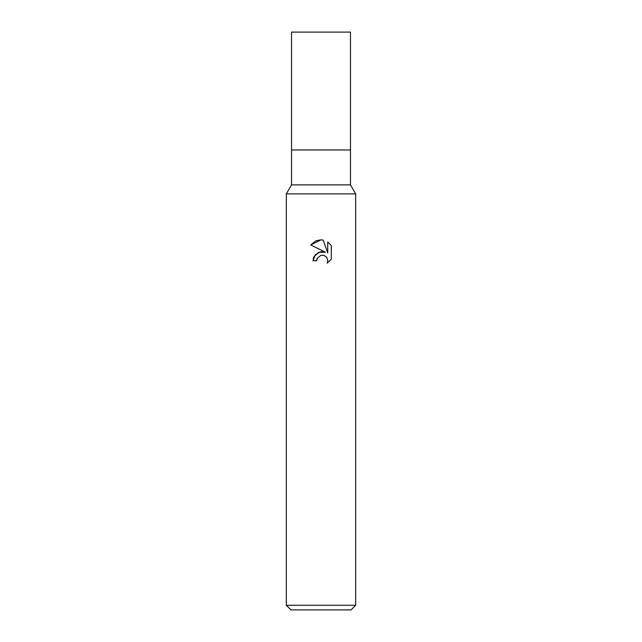 <?xml version="1.0" encoding="UTF-8"?>
<svg xmlns="http://www.w3.org/2000/svg" width="642" height="642" viewBox="0 0 642 642"><rect width="100%" height="100%" fill="white"/><g stroke="black" fill="none" stroke-linecap="round" stroke-linejoin="round"><path stroke-width="0.96" d="M286.332 605.278L286.332 193.884L355.668 193.884L286.332 193.884L291.532 184.88L291.532 149.971L350.468 149.971L350.468 184.88L355.668 193.884L355.668 605.278L286.332 605.278L290.954 609.9L351.046 609.9L355.668 605.278M291.532 149.971L350.468 149.971L291.532 149.971L291.532 32.1L350.468 32.1L350.468 149.971M291.532 184.88L350.468 184.88M321 255.339L317.252 258.261L316.667 260.78L313.023 260.78L315.286 254.697L321 251.664L325.414 252.202L310.696 244.947L321 239.867L323.231 240.116L327.733 253.052L327.733 241.97L331.296 245.581L331.304 259.256L327.155 263.22L327.741 260.74L327.324 258.622L326.128 256.832L324.33 255.628L321.835 255.219M316.667 260.78L317.036 258.75M327.155 263.22L331.296 259.248M325.414 252.202L318.649 252.29L313.818 257.001M313.697 257.281L313.023 260.78M320.35 255.524L320.968 255.347M322.196 255.203L323.833 255.452M325.061 255.998L326.69 257.49M327.3 258.574L327.741 260.74L327.163 263.22M331.296 245.581L327.733 241.97M323.231 240.116L321.329 239.883M320.462 239.875L316.153 240.75M315.687 240.951L310.704 244.947"/></g></svg>
